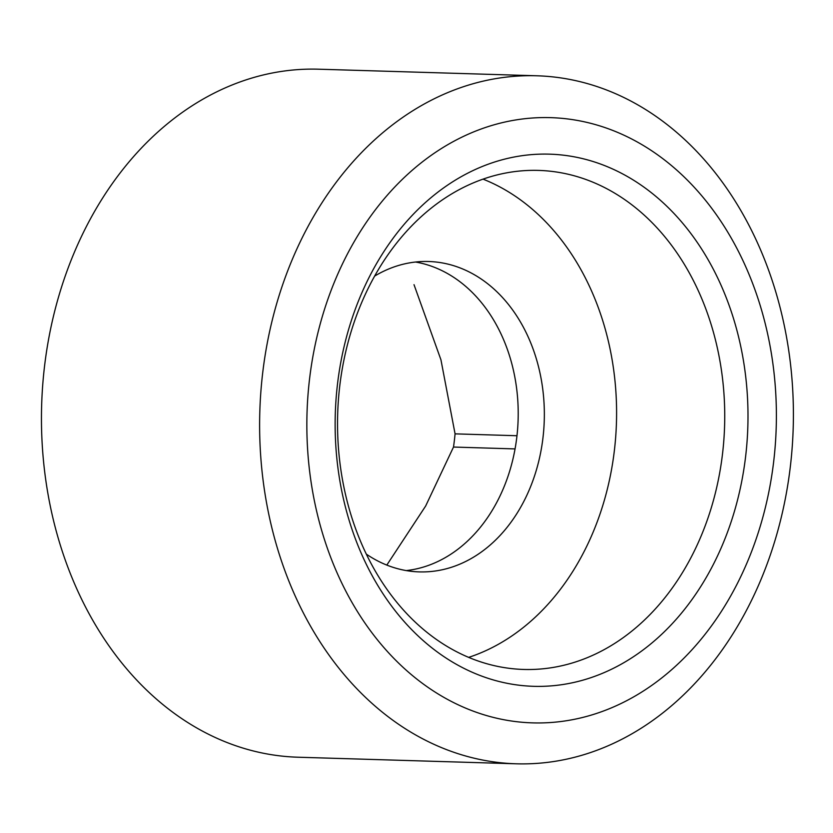 <?xml version="1.0" encoding="UTF-8"?>
<svg xmlns="http://www.w3.org/2000/svg" width="833" height="833" viewBox="0 0 833 833"><rect width="100%" height="100%" fill="white"/><g stroke="black" fill="none" stroke-linecap="round" stroke-linejoin="round"><path stroke-width="1.25" d="M415.542 262.031A155.271 120.368 -88.3 0 1 518.126 419.54A155.271 120.368 -88.3 0 1 406.223 570.584M374.715 276.035A155.271 120.368 -88.3 0 1 380.275 272.922A155.271 120.368 -88.3 0 1 428.641 261.5A155.271 120.368 -88.3 0 1 544.261 420.332A155.271 120.368 -88.3 0 1 419.27 571.896A155.271 120.368 -88.3 0 1 366.322 554.132M483.067 179.147A248.421 192.59 -88.3 0 1 616.451 422.508A248.421 192.59 -88.3 0 1 468.635 657.383M386.804 565.086L425.653 506.016L453.506 447.05L515.054 448.914M516.981 435.732L455.068 433.858L440.949 359.825L414.011 284.667M455.068 433.858A201.846 156.479 -88.3 0 1 453.506 447.05M775.2 289.999A344.164 266.81 91.7 0 0 536.879 75.782A344.164 266.81 91.7 0 0 259.813 411.741A344.164 266.81 91.7 0 0 516.116 763.799A344.164 266.81 91.7 0 0 775.2 289.999M536.879 75.782L318.716 69.201A344.164 266.81 91.7 0 0 41.65 405.161A344.164 266.81 91.7 0 0 297.954 757.218L516.116 763.799M760.373 306.065A302.754 234.708 91.7 0 0 358.44 234.552A302.754 234.708 91.7 0 0 505.964 720.118A302.754 234.708 91.7 0 0 760.373 306.065M349.225 520.635A266.196 206.365 -88.3 0 1 572.917 156.583A266.196 206.365 -88.3 0 1 702.635 583.516A266.196 206.365 -88.3 0 1 349.225 520.635M350.735 514.076A249.64 193.527 -88.3 0 1 538.67 170.411A249.64 193.527 -88.3 0 1 711.538 325.786A249.64 193.527 -88.3 0 1 523.603 669.451A249.64 193.527 -88.3 0 1 350.735 514.076"/></g></svg>
